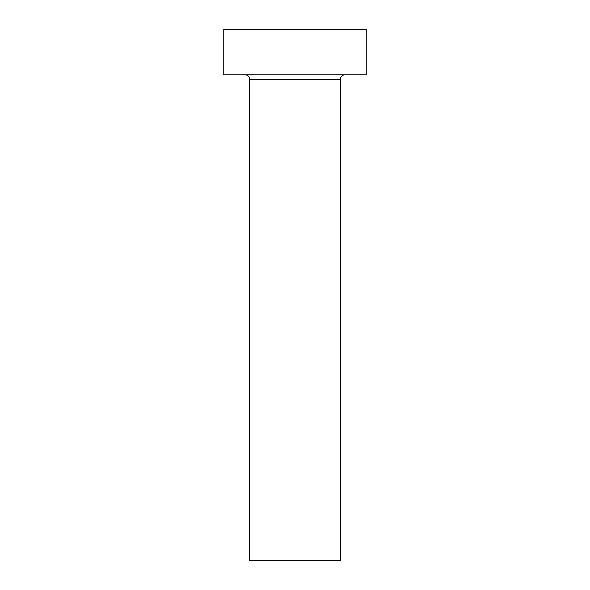 <?xml version="1.0" encoding="UTF-8"?>
<svg xmlns="http://www.w3.org/2000/svg" width="590" height="590" viewBox="0 0 590 590"><rect width="100%" height="100%" fill="white"/><g stroke="black" fill="none" stroke-linecap="round" stroke-linejoin="round"><path stroke-width="0.89" d="M340.327 79.362A4.536 4.536 0 0 1 344.862 74.827A4.536 4.536 0 0 0 340.327 79.362L249.673 79.362L249.673 560.5L340.327 560.5L340.327 79.362L340.327 560.5L249.673 560.5L249.673 79.362A4.536 4.536 0 0 0 245.138 74.827A4.536 4.536 0 0 1 249.673 79.362L340.327 79.362M223.765 29.5L223.765 74.827L366.235 74.827L366.235 29.5L223.765 29.5L223.765 74.827L366.235 74.827L366.235 29.5L223.765 29.5"/></g></svg>
